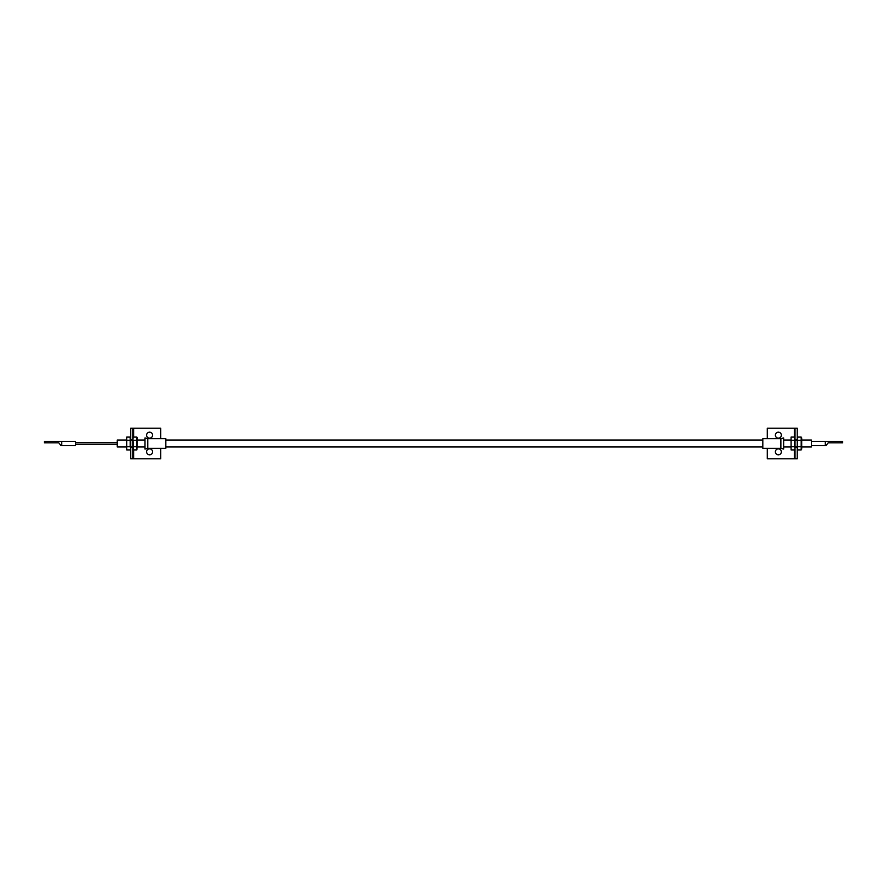 <?xml version="1.0" encoding="UTF-8"?>
<svg xmlns="http://www.w3.org/2000/svg" width="887" height="887" viewBox="0 0 887 887"><rect width="100%" height="100%" fill="white"/><g stroke="black" fill="none" stroke-linecap="round" stroke-linejoin="round"><path stroke-width="1.33" d="M146.599 435.173A2.983 2.983 0 0 0 149.581 438.156A2.983 2.983 0 0 0 152.575 435.173A2.983 2.983 0 0 0 149.581 432.18A2.983 2.983 0 0 0 146.599 435.173M146.599 451.827A2.983 2.983 0 0 0 149.581 454.82A2.983 2.983 0 0 0 152.575 451.827A2.983 2.983 0 0 0 149.581 448.844A2.983 2.983 0 0 0 146.599 451.827M132.928 447.115L132.928 458.767L130.711 458.767L130.711 447.115L132.928 447.115L132.928 439.885L130.711 439.885L130.711 428.233L132.928 428.233L132.928 439.885M132.928 428.233L160.691 428.233L160.691 438.644M133.615 449.909L133.615 458.767L160.691 458.767L160.691 448.356M133.615 458.767L132.928 458.767M783.642 440.03L790.583 440.03M795.029 440.03L797.247 440.03M801.693 440.03L811.417 440.03L811.417 446.97L801.693 446.97M783.642 446.97L790.583 446.97M795.029 446.97L797.247 446.97M780.87 448.356L762.82 448.356L762.82 438.644L780.87 438.644L783.642 437.945L783.642 449.055L780.87 448.356L780.87 438.644M126.264 446.97L117.239 446.97L117.239 440.03L126.264 440.03M130.711 440.03L132.928 440.03M137.374 440.03L145.002 440.03M130.711 446.97L132.928 446.97M137.374 446.97L145.002 446.97M147.785 448.356L165.836 448.356L165.836 438.644L147.785 438.644L145.002 437.945L145.002 449.055L147.785 448.356L147.785 438.644M165.836 440.03L762.82 440.03M165.836 446.97L762.82 446.97M136.875 449.909L137.374 437.945L136.875 437.091L133.427 437.091L132.928 438.688L133.427 449.909L136.875 449.909L136.875 440.296L133.427 440.296M136.875 446.704L133.427 446.704M136.875 440.296L136.875 437.091M130.711 447.115L130.711 439.885M126.763 449.909L126.763 437.091L126.763 449.909L130.212 449.909L130.711 448.312L130.212 446.704L126.763 446.704M130.212 446.704L130.212 437.091L126.763 437.091M130.212 440.296L126.763 440.296M795.029 447.115L795.029 458.767L797.247 458.767L797.247 447.115L795.029 447.115L795.029 428.233L797.247 428.233L797.247 439.885L795.029 439.885M791.082 449.909L791.082 437.091L791.082 449.909L794.53 449.909L795.029 448.312L794.53 446.704L791.082 446.704M794.53 446.704L794.53 437.091L791.082 437.091M794.53 440.296L791.082 440.296M801.194 449.909L801.194 446.704L797.746 446.704L797.247 448.312L797.746 449.909L801.194 449.909L801.693 449.055L801.693 437.945L801.194 437.091L797.746 437.091L797.247 443.5L797.247 439.885M797.247 447.115L797.247 443.5L797.746 446.704M801.194 446.704L801.194 440.296L797.746 440.296M801.194 440.296L801.194 437.091M781.358 451.827A2.983 2.983 0 0 0 778.365 448.844A2.983 2.983 0 0 0 775.382 451.827A2.983 2.983 0 0 0 778.365 454.82A2.983 2.983 0 0 0 781.358 451.827M781.358 435.173A2.983 2.983 0 0 0 778.365 432.18A2.983 2.983 0 0 0 775.382 435.173A2.983 2.983 0 0 0 778.365 438.156A2.983 2.983 0 0 0 781.358 435.173M795.029 458.767L767.266 458.767L767.266 448.356M794.331 437.091L794.331 428.233L767.266 428.233L767.266 438.644M794.331 428.233L795.029 428.233M811.417 441.416L842.65 441.416L842.65 442.801L828.236 442.801L825.985 445.584L811.417 445.584M117.239 442.668L75.583 442.668M117.239 444.332L75.583 444.332M61.015 445.584L58.764 442.801L44.35 442.801L44.35 441.416L75.583 441.416L75.583 445.584L61.015 445.584M61.702 441.416L61.702 445.584M45.725 441.416L45.725 442.801M841.275 441.416L841.275 442.801M825.298 441.416L825.298 445.584M133.615 428.233L133.615 437.091M794.331 458.767L794.331 449.909M132.928 437.945L133.427 437.091M132.928 449.055L133.427 449.909M130.711 437.945L130.212 437.091M130.711 449.055L130.212 449.909M795.029 437.945L794.53 437.091M795.029 449.055L794.53 449.909M797.247 437.945L797.746 437.091M797.247 449.055L797.746 449.909"/></g></svg>
